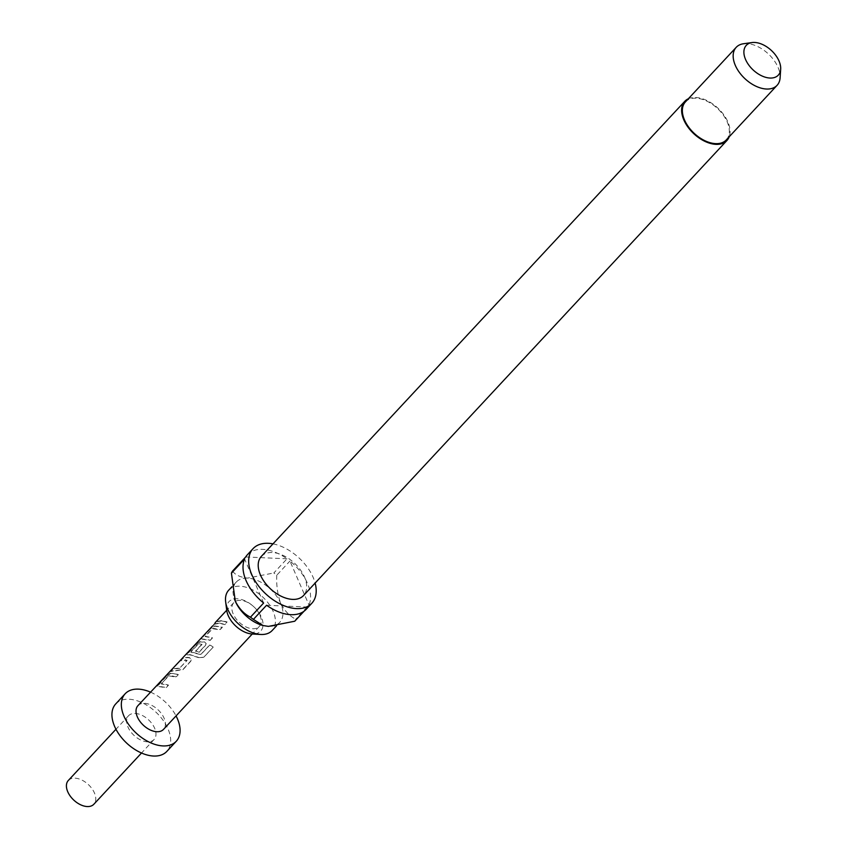 <?xml version="1.0" encoding="UTF-8"?>
<svg xmlns="http://www.w3.org/2000/svg" width="849" height="849" viewBox="0 0 849 849"><rect width="100%" height="100%" fill="white"/><g stroke="black" fill="none" stroke-linecap="round" stroke-linejoin="round"><path stroke-width="0.64" stroke-dasharray="4.25 3.18" d="M214.468 623.516L212.738 625.777M212.866 626.148L214.786 623.697L212.547 625.978M172.803 673.395L170.681 673.501L166.139 676.504L157.426 686.374L166.16 687.711L168.42 685.281L161.172 683.912L168.813 675.878L176.019 677.109L178.279 674.69L172.803 673.395M161.214 684.05L168.304 675.783L170.416 675.539L176.008 676.855L178.269 674.435L170.522 673.215L165.926 676.239L157.224 686.098L166.149 687.457L168.41 685.026L162.817 683.71L161.214 684.05M179.818 668.312L173.069 669.065L170.808 671.495L182.949 669.67L190.845 661.18L191.439 659.418L189.752 657.922L187.48 657.625L182.928 658.463L180.667 660.893L187.045 660.257L179.733 668.025L172.846 668.8L170.585 671.23L182.938 669.415L190.834 660.925L191.418 659.174L189.677 657.646L187.353 657.338L182.705 658.198L180.455 660.628L185.103 659.769L187.12 660.458L179.733 668.025M198.401 657.593L203.611 657.455L213.099 647.256L209.767 645.007L200.831 654.611L190.813 652.234L198.072 644.253L200.152 644.009L202.041 644.423L195.62 651.321L199.048 652.361L205.522 645.399L206.127 643.638L204.429 642.141L200.046 641.95L195.493 644.953L186.78 654.834L190.038 654.876L198.401 657.593L203.718 657.264L213.205 647.076L209.809 644.773L200.873 654.377L190.611 651.809L197.913 643.966L200.024 643.733L201.966 644.147L195.546 651.045L199.037 652.106L205.511 645.144L206.095 643.393L204.354 641.865L199.876 641.674L195.281 644.688L186.578 654.547L189.921 654.59L198.454 657.359M210.191 640.39L212.452 637.96L205.203 636.591L212.505 628.738L220.05 629.788L222.311 627.369L214.723 626.18L210.17 629.183L202.274 637.673L201.457 639.053L210.191 640.39L212.441 637.705L205.044 636.304L212.696 628.271L220.04 629.534L222.3 627.103L214.553 625.893L209.958 628.918L202.051 637.408L201.255 638.777L210.181 640.135M221.653 620.895L217.1 621.744L214.839 624.164L219.392 623.325L224.868 624.609L227.129 622.19L221.653 620.895M226.704 610.219A21.639 13.213 -137.1 0 1 234.409 598.927A21.639 13.213 -137.1 0 1 237.179 598.789A21.639 13.213 -137.1 0 1 261.354 617.138A21.639 13.213 -137.1 0 1 252.429 634.023M228.742 590.14A29.651 18.105 -137.1 0 1 240.002 586.203A29.651 18.105 -137.1 0 1 268.836 603.904A29.651 18.105 -137.1 0 1 272.158 630.531M688.337 98.771A28.781 17.574 -137.1 0 1 695.713 97.497A28.781 17.574 -137.1 0 1 721.544 111.941A28.781 17.574 -137.1 0 1 729.195 136.785M261.375 556.35A28.781 17.574 -137.1 0 1 272.306 552.529A28.781 17.574 -137.1 0 1 300.291 569.711A28.781 17.574 -137.1 0 1 303.507 595.563M263.031 625.533A29.651 18.105 42.9 0 0 268.422 626.382A29.651 18.105 42.9 0 0 279.682 622.444A29.651 18.105 42.9 0 0 280.648 603.257A29.651 18.105 42.9 0 0 247.537 578.116A29.651 18.105 42.9 0 0 236.266 582.053A29.651 18.105 42.9 0 0 234.239 598.428M272.996 543.859A40.115 24.494 -137.1 0 1 315.128 583.072M304.027 611.248L307.9 607.077A40.115 24.494 -137.1 0 1 306.16 609.349M294.73 621.235A40.115 24.494 42.9 0 0 295.813 619.186L308.983 605.029A40.115 24.494 -137.1 0 0 289.955 561.04L308.983 605.029M247.43 554.694A40.115 24.494 -137.1 0 1 262.659 549.367A40.115 24.494 -137.1 0 1 287.015 558.812L273.845 572.958A40.115 24.494 42.9 0 1 276.774 575.197L289.955 561.04M743.522 43.745A27.9 17.033 -137.1 0 1 746.823 43.596A27.9 17.033 -137.1 0 1 780.114 77.79M685.419 101.912A27.9 17.033 -137.1 0 1 696.021 98.208A27.9 17.033 -137.1 0 1 723.146 114.87A27.9 17.033 -137.1 0 1 726.277 139.926M240.394 600.339A17.436 10.644 42.9 0 0 235.375 601.4A17.436 10.644 42.9 0 0 233.772 602.663A17.436 10.644 42.9 0 0 235.725 618.327A17.436 10.644 42.9 0 0 252.684 628.738A17.436 10.644 42.9 0 0 259.306 626.424A17.436 10.644 42.9 0 0 257.353 610.76A17.436 10.644 42.9 0 0 240.394 600.339M135.161 713.436A17.436 10.644 -137.1 0 1 152.12 723.857A17.436 10.644 -137.1 0 1 154.072 739.521A17.436 10.644 -137.1 0 1 147.45 741.835A17.436 10.644 -137.1 0 1 130.491 731.424A17.436 10.644 -137.1 0 1 128.539 715.76A17.436 10.644 -137.1 0 1 135.161 713.436M68.323 780.475A17.436 10.644 -137.1 0 1 74.945 778.151A17.436 10.644 -137.1 0 1 91.904 788.572A17.436 10.644 -137.1 0 1 93.857 804.236M150.506 692.137A34.883 21.299 -137.1 0 1 176.051 715.898M115.772 703.874A34.883 21.299 -137.1 0 1 129.016 699.236A34.883 21.299 -137.1 0 1 162.934 720.069A34.883 21.299 -137.1 0 1 166.839 751.397M137.941 705.646A17.436 10.644 -137.1 0 1 144.574 703.322A17.436 10.644 -137.1 0 1 161.533 713.744A17.436 10.644 -137.1 0 1 163.486 729.408M219.275 623.039L224.858 624.355L227.118 621.924L221.536 620.619L216.888 621.479L214.627 623.898L219.275 623.039M307.9 607.077L266.575 605.241M263.636 603.013L244.597 559.024M232.509 571.122C235.353 574.964 240.363 577.299 247.537 578.116L273.845 572.958M245.69 556.965L287.015 558.812M276.774 575.197C276.286 585.248 277.581 594.608 280.648 603.257C284.595 610.887 289.658 616.194 295.813 619.186M214.542 623.442L215.381 622.943M279.682 622.444L276.53 625.83M154.072 739.521L141.507 753.021M259.306 626.424L252.249 634.012M233.772 602.663L226.704 610.251M128.539 715.76L115.973 729.259M236.266 582.053L231.926 586.723"/><path stroke-width="1.27" d="M212.59 625.946L137.941 705.646A17.436 10.644 -137.1 0 0 139.894 721.31A17.436 10.644 -137.1 0 0 156.853 731.721A17.436 10.644 -137.1 0 0 163.486 729.408L252.249 634.012A21.639 13.213 -137.1 0 1 226.704 610.219L225.654 601.856A29.651 18.105 -137.1 0 1 228.742 590.14L231.926 586.723M276.53 625.83L272.158 630.531A29.651 18.105 -137.1 0 1 260.898 634.479A29.651 18.105 -137.1 0 1 260.696 634.468A29.651 18.105 -137.1 0 1 225.654 601.856M729.195 136.785A28.781 17.574 -137.1 0 1 726.914 140.52A28.781 17.574 -137.1 0 1 715.983 144.351A28.781 17.574 -137.1 0 1 687.998 127.159A28.781 17.574 -137.1 0 1 684.782 101.318A28.781 17.574 -137.1 0 1 688.337 98.771M726.914 140.52L303.507 595.563A28.781 17.574 -137.1 0 1 292.576 599.383A28.781 17.574 -137.1 0 1 264.591 582.202A28.781 17.574 -137.1 0 1 261.375 556.35L684.782 101.318M315.128 583.072A40.115 24.494 -137.1 0 1 311.806 603.278A40.115 24.494 -137.1 0 1 296.566 608.616A40.115 24.494 -137.1 0 1 257.565 584.653A40.115 24.494 -137.1 0 1 253.076 548.634A40.115 24.494 -137.1 0 1 268.305 543.307A40.115 24.494 -137.1 0 1 272.996 543.859M311.806 603.278L306.16 609.349A40.115 24.494 -137.1 0 1 290.931 614.676A40.115 24.494 -137.1 0 1 266.575 605.241L253.405 619.399A40.115 24.494 42.9 0 1 250.466 617.17L263.636 603.013A40.115 24.494 -137.1 0 1 244.597 559.024L231.427 573.181A40.115 24.494 42.9 0 1 232.509 571.122L245.69 556.965A40.115 24.494 -137.1 0 1 247.43 554.694L253.076 548.634M253.405 619.399L262.999 625.522L268.422 626.382L294.73 621.235L304.027 611.248M780.677 69.236L780.114 77.79A27.9 17.033 -137.1 0 1 777.079 85.325A27.9 17.033 -137.1 0 1 766.488 89.028A27.9 17.033 -137.1 0 1 739.352 72.367A27.9 17.033 -137.1 0 1 736.221 47.311A27.9 17.033 -137.1 0 1 743.522 43.745L752.012 42.556A21.862 13.351 -137.1 0 1 754.602 42.45A21.862 13.351 -137.1 0 1 780.677 69.236A21.862 13.351 -137.1 0 1 770.001 78.044A21.862 13.351 -137.1 0 1 746.25 60.937A21.862 13.351 -137.1 0 1 752.012 42.556M777.079 85.325L726.277 139.926A27.9 17.033 -137.1 0 1 715.675 143.64A27.9 17.033 -137.1 0 1 688.539 126.968A27.9 17.033 -137.1 0 1 685.419 101.912L736.221 47.311M252.429 634.023A21.639 13.213 -137.1 0 1 252.28 634.012L260.696 634.468M141.507 753.021L93.857 804.236A17.436 10.644 -137.1 0 1 87.235 806.55A17.436 10.644 -137.1 0 1 70.276 796.139A17.436 10.644 -137.1 0 1 68.323 780.475L115.973 729.259M176.051 715.898A34.883 21.299 -137.1 0 1 176.252 741.283A34.883 21.299 -137.1 0 1 162.997 745.921A34.883 21.299 -137.1 0 1 129.08 725.088A34.883 21.299 -137.1 0 1 125.174 693.76A34.883 21.299 -137.1 0 1 138.429 689.133A34.883 21.299 -137.1 0 1 150.506 692.137M176.252 741.283L166.839 751.397A34.883 21.299 -137.1 0 1 153.595 756.034A34.883 21.299 -137.1 0 1 119.677 735.202A34.883 21.299 -137.1 0 1 115.772 703.874L125.174 693.76M215.126 622.71L226.704 610.251M234.239 598.428A29.651 18.105 42.9 0 0 234.642 599.606A29.651 18.105 42.9 0 0 235.3 601.241A29.651 18.105 42.9 0 0 262.288 625.331A29.651 18.105 42.9 0 0 263.031 625.533M250.466 617.17C244.3 614.177 239.248 608.871 235.3 601.241L231.427 573.181M262.288 625.331L262.988 625.533"/></g></svg>
